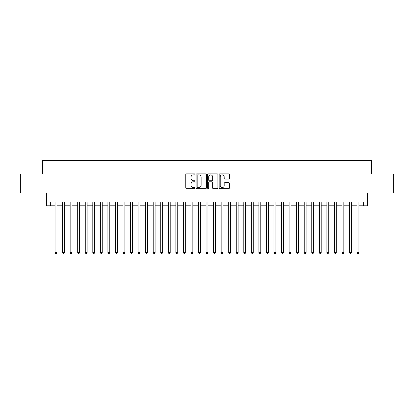<?xml version="1.0" encoding="UTF-8"?>
<svg xmlns="http://www.w3.org/2000/svg" width="414" height="414" viewBox="0 0 414 414"><rect width="100%" height="100%" fill="white"/><g stroke="black" fill="none" stroke-linecap="round" stroke-linejoin="round"><path stroke-width="0.62" d="M194.922 174.361A0.517 0.517 0 0 0 194.399 173.844L186.528 173.844A0.74 0.74 0 0 0 185.788 174.584L185.788 187.925A0.74 0.74 0 0 0 186.528 188.665L194.399 188.665A0.517 0.517 0 0 0 194.922 188.147A0.517 0.517 0 0 0 194.399 187.63L193.385 187.63A2.37 2.37 0 0 1 191.009 185.255L191.009 184.142A2.37 2.37 0 0 1 193.385 181.772L194.399 181.772A0.517 0.517 0 0 0 194.922 181.254A0.517 0.517 0 0 0 194.399 180.737L193.385 180.737A2.37 2.37 0 0 1 191.009 178.362L191.009 177.254A2.37 2.37 0 0 1 193.385 174.879L194.399 174.879A0.517 0.517 0 0 0 194.922 174.361M228.657 179.065A0.74 0.74 0 0 0 229.397 178.325L229.397 174.584A0.74 0.74 0 0 0 228.657 173.844L219.912 173.844A0.74 0.74 0 0 0 219.172 174.584L219.172 187.925A0.74 0.74 0 0 0 219.912 188.665L228.657 188.665A0.74 0.74 0 0 0 229.397 187.925L229.397 183.402A0.74 0.74 0 0 0 228.657 182.662L224.916 182.662A0.74 0.74 0 0 0 224.176 183.402L224.176 185.643A1.982 1.982 0 0 1 222.194 187.63A1.982 1.982 0 0 1 220.212 185.643L220.212 176.861A1.982 1.982 0 0 1 222.194 174.879A1.982 1.982 0 0 1 224.176 176.861L224.176 178.325A0.74 0.74 0 0 0 224.916 179.065L228.657 179.065M50.332 205.794L50.332 202.016L363.668 202.016L363.668 205.794L367.441 205.794L367.441 192.955L393.3 192.955L393.3 174.082L371.591 174.082L371.591 160.492L42.409 160.492L42.409 174.082L20.7 174.082L20.7 192.955L46.559 192.955L46.559 205.794L55.052 205.794M206.353 174.584A0.74 0.74 0 0 0 205.608 173.844L196.867 173.844A0.74 0.74 0 0 0 196.122 174.584L196.122 187.925A0.74 0.74 0 0 0 196.867 188.665L205.608 188.665A0.74 0.74 0 0 0 206.353 187.925L206.353 174.584M208.392 173.844L217.133 173.844A0.74 0.74 0 0 1 217.878 174.584L217.878 187.925A0.74 0.74 0 0 1 217.133 188.665L213.391 188.665A0.74 0.74 0 0 1 212.651 187.925L212.651 182.512A0.74 0.74 0 0 0 211.911 181.772L209.427 181.772A0.74 0.74 0 0 0 208.687 182.512L208.687 188.147A0.517 0.517 0 0 1 208.17 188.665A0.517 0.517 0 0 1 207.647 188.147L207.647 174.584A0.74 0.74 0 0 1 208.392 173.844M56.941 205.794L62.602 205.794M64.491 205.794L70.152 205.794M72.041 205.794L77.703 205.794M79.591 205.794L85.253 205.794M87.142 205.794L92.803 205.794M94.692 205.794L100.354 205.794M102.242 205.794L107.904 205.794M109.793 205.794L115.454 205.794M117.343 205.794L123.005 205.794M124.893 205.794L130.555 205.794M132.444 205.794L138.105 205.794M139.994 205.794L145.656 205.794M147.544 205.794L153.206 205.794M155.095 205.794L160.756 205.794M162.645 205.794L168.307 205.794M170.195 205.794L175.857 205.794M177.746 205.794L183.407 205.794M185.291 205.794L190.957 205.794M192.841 205.794L198.508 205.794M200.392 205.794L206.058 205.794M207.942 205.794L213.608 205.794M215.492 205.794L221.159 205.794M223.042 205.794L228.709 205.794M230.593 205.794L236.254 205.794M238.143 205.794L243.805 205.794M245.693 205.794L251.355 205.794M253.244 205.794L258.905 205.794M260.794 205.794L266.456 205.794M268.344 205.794L274.006 205.794M275.895 205.794L281.556 205.794M283.445 205.794L289.107 205.794M290.995 205.794L296.657 205.794M298.546 205.794L304.207 205.794M306.096 205.794L311.758 205.794M313.646 205.794L319.308 205.794M321.197 205.794L326.858 205.794M328.747 205.794L334.409 205.794M336.297 205.794L341.959 205.794M343.848 205.794L349.509 205.794M351.398 205.794L357.059 205.794M358.948 205.794L363.668 205.794M197.68 174.879A0.517 0.517 0 0 0 197.162 175.401L197.162 187.107A0.517 0.517 0 0 0 197.68 187.63L198.756 187.63A2.37 2.37 0 0 0 201.126 185.255L201.126 177.254A2.37 2.37 0 0 0 198.756 174.879L197.68 174.879M212.651 176.902A1.982 1.982 0 0 0 210.669 174.92A1.982 1.982 0 0 0 208.687 176.902L208.687 179.992A0.74 0.74 0 0 0 209.427 180.737L211.911 180.737A0.74 0.74 0 0 0 212.651 179.992L212.651 176.902M56.941 202.016L56.941 252.53L55.052 252.53L55.052 202.016M56.941 252.53L56.376 253.508L55.621 253.508L55.052 252.53M64.491 202.016L64.491 252.53L62.602 252.53L62.602 202.016M64.491 252.53L63.927 253.508L63.171 253.508L62.602 252.53M72.041 202.016L72.041 252.53L70.152 252.53L70.152 202.016M72.041 252.53L71.477 253.508L70.722 253.508L70.152 252.53M79.591 202.016L79.591 252.53L77.703 252.53L77.703 202.016M79.591 252.53L79.027 253.508L78.272 253.508L77.703 252.53M87.142 202.016L87.142 252.53L85.253 252.53L85.253 202.016M87.142 252.53L86.573 253.508L85.822 253.508L85.253 252.53M94.692 202.016L94.692 252.53L92.803 252.53L92.803 202.016M94.692 252.53L94.123 253.508L93.373 253.508L92.803 252.53M102.242 202.016L102.242 252.53L100.354 252.53L100.354 202.016M102.242 252.53L101.673 253.508L100.923 253.508L100.354 252.53M109.793 202.016L109.793 252.53L107.904 252.53L107.904 202.016M109.793 252.53L109.224 253.508L108.468 253.508L107.904 252.53M117.343 202.016L117.343 252.53L115.454 252.53L115.454 202.016M117.343 252.53L116.774 253.508L116.018 253.508L115.454 252.53M124.893 202.016L124.893 252.53L123.005 252.53L123.005 202.016M124.893 252.53L124.324 253.508L123.569 253.508L123.005 252.53M132.444 202.016L132.444 252.53L130.555 252.53L130.555 202.016M132.444 252.53L131.875 253.508L131.119 253.508L130.555 252.53M139.994 202.016L139.994 252.53L138.105 252.53L138.105 202.016M139.994 252.53L139.425 253.508L138.669 253.508L138.105 252.53M147.544 202.016L147.544 252.53L145.656 252.53L145.656 202.016M147.544 252.53L146.975 253.508L146.22 253.508L145.656 252.53M155.095 202.016L155.095 252.53L153.206 252.53L153.206 202.016M155.095 252.53L154.525 253.508L153.77 253.508L153.206 252.53M162.645 202.016L162.645 252.53L160.756 252.53L160.756 202.016M162.645 252.53L162.076 253.508L161.32 253.508L160.756 252.53M170.195 202.016L170.195 252.53L168.307 252.53L168.307 202.016M170.195 252.53L169.626 253.508L168.871 253.508L168.307 252.53M177.746 202.016L177.746 252.53L175.857 252.53L175.857 202.016M177.746 252.53L177.176 253.508L176.421 253.508L175.857 252.53M185.291 202.016L185.291 252.53L183.407 252.53L183.407 202.016M185.291 252.53L184.727 253.508L183.971 253.508L183.407 252.53M192.841 202.016L192.841 252.53L190.957 252.53L190.957 202.016M192.841 252.53L192.277 253.508L191.522 253.508L190.957 252.53M200.392 202.016L200.392 252.53L198.508 252.53L198.508 202.016M200.392 252.53L199.827 253.508L199.072 253.508L198.508 252.53M207.942 202.016L207.942 252.53L206.058 252.53L206.058 202.016M207.942 252.53L207.378 253.508L206.622 253.508L206.058 252.53M215.492 202.016L215.492 252.53L213.608 252.53L213.608 202.016M215.492 252.53L214.928 253.508L214.173 253.508L213.608 252.53M223.042 202.016L223.042 252.53L221.159 252.53L221.159 202.016M223.042 252.53L222.478 253.508L221.723 253.508L221.159 252.53M230.593 202.016L230.593 252.53L228.709 252.53L228.709 202.016M230.593 252.53L230.029 253.508L229.273 253.508L228.709 252.53M238.143 202.016L238.143 252.53L236.254 252.53L236.254 202.016M238.143 252.53L237.579 253.508L236.824 253.508L236.254 252.53M245.693 202.016L245.693 252.53L243.805 252.53L243.805 202.016M245.693 252.53L245.129 253.508L244.374 253.508L243.805 252.53M253.244 202.016L253.244 252.53L251.355 252.53L251.355 202.016M253.244 252.53L252.68 253.508L251.924 253.508L251.355 252.53M260.794 202.016L260.794 252.53L258.905 252.53L258.905 202.016M260.794 252.53L260.23 253.508L259.474 253.508L258.905 252.53M268.344 202.016L268.344 252.53L266.456 252.53L266.456 202.016M268.344 252.53L267.78 253.508L267.025 253.508L266.456 252.53M275.895 202.016L275.895 252.53L274.006 252.53L274.006 202.016M275.895 252.53L275.331 253.508L274.575 253.508L274.006 252.53M283.445 202.016L283.445 252.53L281.556 252.53L281.556 202.016M283.445 252.53L282.881 253.508L282.125 253.508L281.556 252.53M290.995 202.016L290.995 252.53L289.107 252.53L289.107 202.016M290.995 252.53L290.431 253.508L289.676 253.508L289.107 252.53M298.546 202.016L298.546 252.53L296.657 252.53L296.657 202.016M298.546 252.53L297.982 253.508L297.226 253.508L296.657 252.53M306.096 202.016L306.096 252.53L304.207 252.53L304.207 202.016M306.096 252.53L305.532 253.508L304.776 253.508L304.207 252.53M313.646 202.016L313.646 252.53L311.758 252.53L311.758 202.016M313.646 252.53L313.077 253.508L312.327 253.508L311.758 252.53M321.197 202.016L321.197 252.53L319.308 252.53L319.308 202.016M321.197 252.53L320.627 253.508L319.877 253.508L319.308 252.53M328.747 202.016L328.747 252.53L326.858 252.53L326.858 202.016M328.747 252.53L328.178 253.508L327.427 253.508L326.858 252.53M336.297 202.016L336.297 252.53L334.409 252.53L334.409 202.016M336.297 252.53L335.728 253.508L334.973 253.508L334.409 252.53M343.848 202.016L343.848 252.53L341.959 252.53L341.959 202.016M343.848 252.53L343.278 253.508L342.523 253.508L341.959 252.53M351.398 202.016L351.398 252.53L349.509 252.53L349.509 202.016M351.398 252.53L350.829 253.508L350.073 253.508L349.509 252.53M358.948 202.016L358.948 252.53L357.059 252.53L357.059 202.016M358.948 252.53L358.379 253.508L357.624 253.508L357.059 252.53"/></g></svg>
